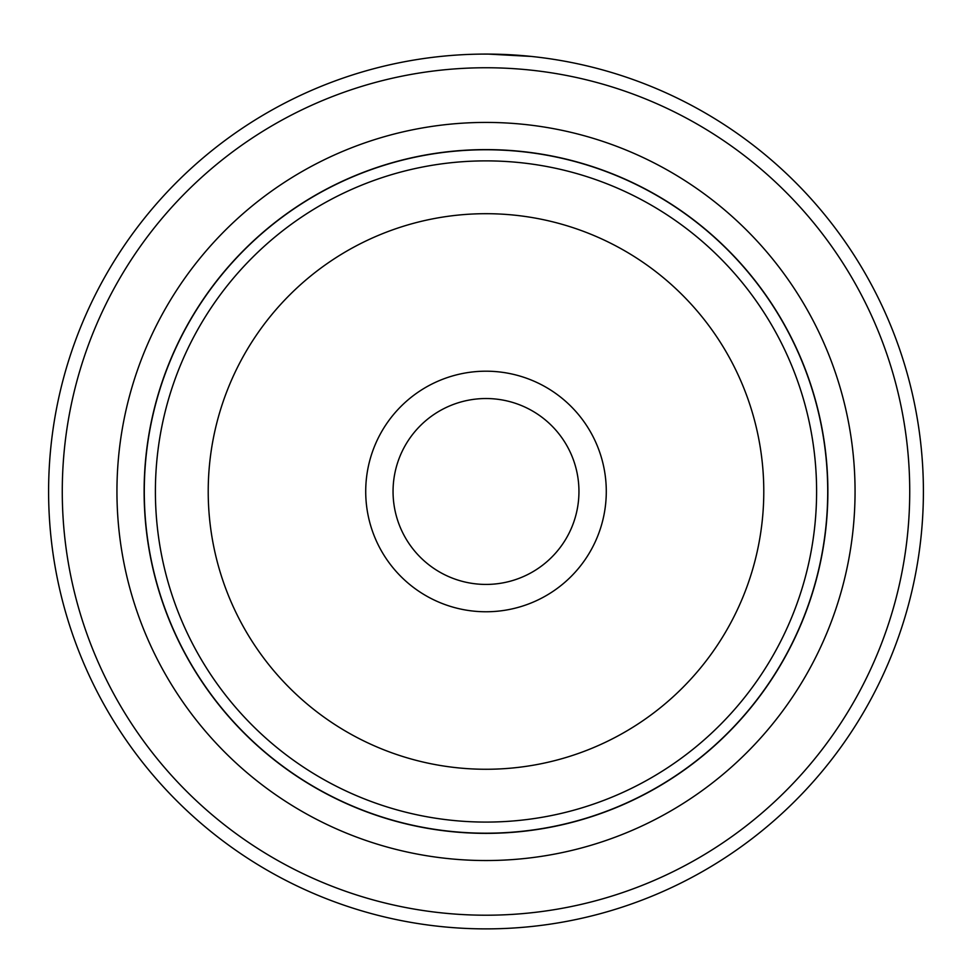 <?xml version="1.0" encoding="UTF-8"?>
<svg xmlns="http://www.w3.org/2000/svg" width="972" height="972" viewBox="0 0 972 972"><rect width="100%" height="100%" fill="white"/><g stroke="black" fill="none" stroke-linecap="round" stroke-linejoin="round"><path stroke-width="1.46" d="M144.281 491.48A341.719 341.719 0 0 1 486 149.761A341.719 341.719 0 0 1 827.719 491.48A341.719 341.719 0 0 1 486 833.198A341.719 341.719 0 0 1 144.281 491.48M606.285 491.48A120.285 120.285 0 0 1 486 611.765A120.285 120.285 0 0 1 365.715 491.48A120.285 120.285 0 0 1 486 371.195A120.285 120.285 0 0 1 606.285 491.48M393.053 491.48A92.948 92.948 0 0 0 486 584.427A92.948 92.948 0 0 0 578.947 491.48A92.948 92.948 0 0 0 486 398.532A92.948 92.948 0 0 0 393.053 491.48M827.877 491.48A341.877 341.877 0 0 0 486 149.603A341.877 341.877 0 0 0 144.123 491.48A341.877 341.877 0 0 0 486 833.369A341.877 341.877 0 0 0 827.877 491.48M453.061 55.319L456.646 55.064M531.307 56.437L488.223 54.092M855.056 491.48A369.056 369.056 0 0 1 486 860.536A369.056 369.056 0 0 1 116.944 491.48A369.056 369.056 0 0 1 486 122.423A369.056 369.056 0 0 1 855.056 491.48M909.731 491.48A423.731 423.731 0 0 0 486 67.748A423.731 423.731 0 0 0 62.269 491.48A423.731 423.731 0 0 0 486 915.211A423.731 423.731 0 0 0 909.731 491.48M48.6 491.48A437.4 437.4 0 0 1 486 54.08A437.4 437.4 0 0 1 923.4 491.48A437.4 437.4 0 0 1 486 928.88A437.4 437.4 0 0 1 48.6 491.48M474.239 54.238L475.041 54.213M155.399 491.48A330.602 330.602 0 0 1 486 160.878A330.602 330.602 0 0 1 816.602 491.48A330.602 330.602 0 0 1 486 822.081A330.602 330.602 0 0 1 155.399 491.48M763.785 491.48A277.785 277.785 0 0 0 486 213.694A277.785 277.785 0 0 0 208.215 491.48A277.785 277.785 0 0 0 486 769.265A277.785 277.785 0 0 0 763.785 491.48"/></g></svg>
